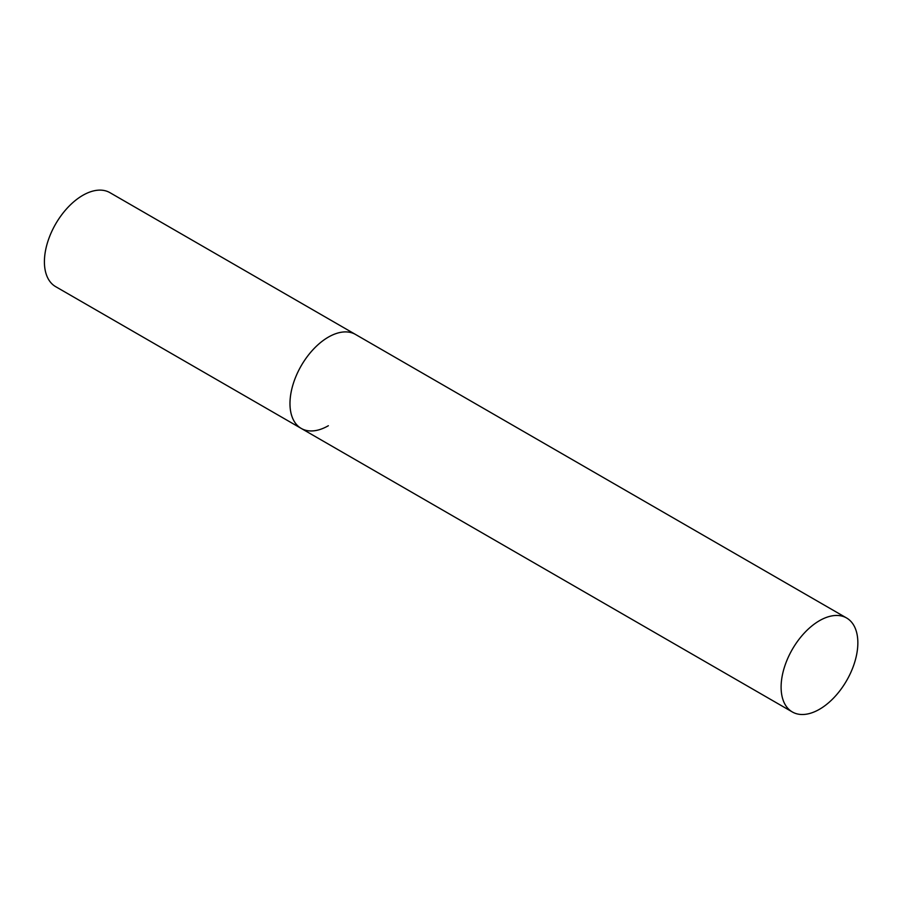 <?xml version="1.0" encoding="UTF-8"?>
<svg xmlns="http://www.w3.org/2000/svg" width="903" height="903" viewBox="0 0 903 903"><rect width="100%" height="100%" fill="white"/><g stroke="black" fill="none" stroke-linecap="round" stroke-linejoin="round"><path stroke-width="1.35" d="M328.353 425.731A54.259 31.334 -60 0 1 301.218 428.417A54.259 31.334 -60 0 1 292.899 384.938A54.259 31.334 -60 0 1 328.353 337.124A54.259 31.334 -60 0 1 355.477 334.437A54.259 31.334 120 0 0 313.668 348.976A54.259 31.334 120 0 0 289.976 403.585A54.259 31.334 120 0 0 301.218 428.417L55.647 286.646A54.259 31.334 -60 0 1 47.328 243.167A54.259 31.334 -60 0 1 82.783 195.353A54.259 31.334 -60 0 1 109.918 192.655L846.608 617.991A54.259 31.334 120 0 0 804.799 632.529A54.259 31.334 120 0 0 781.106 687.138A54.259 31.334 120 0 0 792.349 711.97A54.259 31.334 120 0 0 834.169 697.432A54.259 31.334 120 0 0 857.85 642.834A54.259 31.334 120 0 0 846.608 617.991M301.218 428.417L792.349 711.97"/></g></svg>
